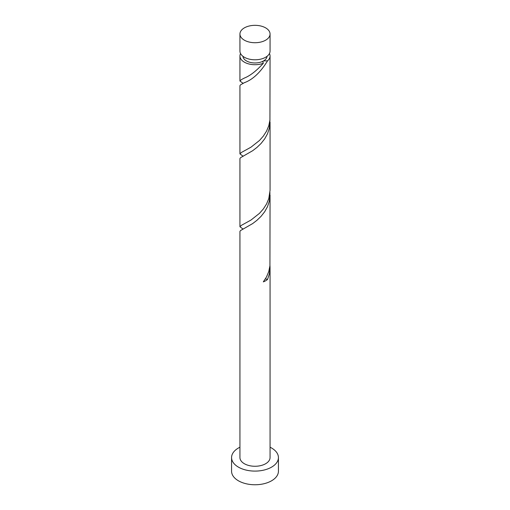 <?xml version="1.0" encoding="UTF-8"?>
<svg xmlns="http://www.w3.org/2000/svg" width="510" height="510" viewBox="0 0 510 510"><rect width="100%" height="100%" fill="white"/><g stroke="black" fill="none" stroke-linecap="round" stroke-linejoin="round"><path stroke-width="0.76" d="M244.354 40.175A15.058 8.695 0 0 0 260.763 42.062A15.058 8.695 0 0 0 270.058 34.03A15.058 8.695 0 0 0 265.646 27.878A15.058 8.695 0 0 0 249.237 25.997A15.058 8.695 0 0 0 239.942 34.03A15.058 8.695 0 0 0 244.354 40.175M270.058 34.03L270.058 51.096A15.058 8.695 180 0 1 260.763 59.128A15.058 8.695 180 0 1 244.354 57.247A15.058 8.695 180 0 1 239.942 51.096L239.942 34.03M267.036 56.323A12.049 6.955 180 0 1 263.517 60.932A12.049 6.955 180 0 1 246.483 60.932A12.049 6.955 180 0 1 242.964 56.323M239.942 447.213A23.428 13.528 0 0 0 231.572 457.572A23.428 13.528 0 0 0 238.438 467.134A23.428 13.528 0 0 0 263.963 470.067A23.428 13.528 0 0 0 278.428 457.572A23.428 13.528 0 0 0 271.562 448.009A23.428 13.528 0 0 0 270.058 447.213M231.572 457.572L231.572 471.234A23.428 13.528 0 0 0 238.438 480.796A23.428 13.528 0 0 0 263.963 483.729A23.428 13.528 0 0 0 278.428 471.234L278.428 457.572M265.283 279.04A3.009 1.74 180 0 1 267.552 279.423L269.388 273.87L270.058 267.839L270.058 457.572A15.058 8.695 0 0 1 260.763 465.604A15.058 8.695 0 0 1 244.354 463.717A15.058 8.695 0 0 1 239.942 457.572L239.942 231.4L240.49 230.584L252.648 223.59L256.938 220.314L261.063 216.336L264.703 211.714L267.552 206.556L269.388 201.004L269.962 192.646M270.058 267.839L269.962 265.512M267.552 279.423A15.058 8.695 180 0 1 263.319 281.871L266.52 276.911L268.783 271.498L269.937 265.799L270.058 194.967M269.446 53.556A15.058 8.695 180 0 1 270.058 56.017L269.937 120.067L268.783 125.76L266.52 131.172L263.319 136.132L259.443 140.505L250.958 147.199L241.389 152.477L239.942 153.886L239.942 85.667L240.49 84.845L244.354 82.703C252.813 79.605 260.546 72.312 267.552 60.818L263.517 60.932L262.803 61.595L263.319 63.265A15.058 8.695 180 0 1 244.354 62.163A15.058 8.695 180 0 1 239.942 56.017A15.058 8.695 180 0 1 240.554 53.556M263.319 63.265C256.543 70.782 250.225 75.716 244.354 78.062L241.389 79.611L239.942 81.02L242.945 83.264M244.354 82.703L244.774 82.486L244.354 82.709M270.058 56.017A15.058 8.695 180 0 1 267.552 60.818M270.058 122.1L270.058 190.319L268.783 198.632L266.52 204.045L263.319 208.998L259.443 213.371L250.958 220.065L241.389 225.344L239.942 226.752L239.942 158.534L240.49 157.718L252.648 150.724L256.938 147.441L261.063 143.469L264.703 138.847L267.552 133.684L269.388 128.137L269.962 119.78M239.942 153.886L242.945 156.13M239.942 226.752L242.945 228.996M239.942 56.017L239.942 81.02M242.868 229.334L242.856 228.805M242.868 156.468L242.856 155.939M242.868 83.595L242.856 83.073"/></g></svg>
